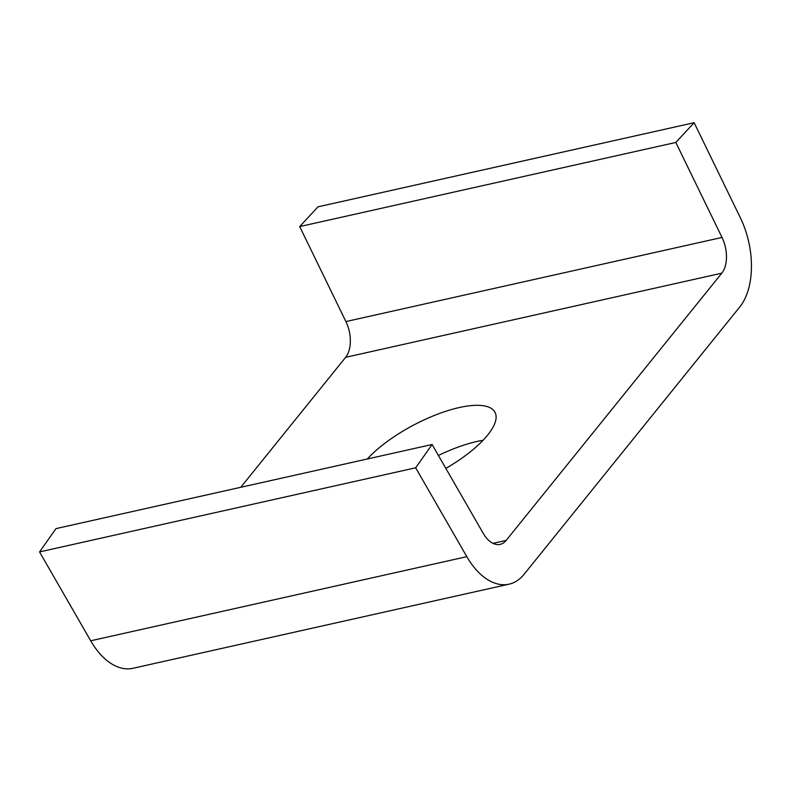<?xml version="1.0" encoding="UTF-8"?>
<svg xmlns="http://www.w3.org/2000/svg" width="791" height="791" viewBox="0 0 791 791"><rect width="100%" height="100%" fill="white"/><g stroke="black" fill="none" stroke-linecap="round" stroke-linejoin="round"><path stroke-width="1.19" d="M438.422 455.478A78.171 26.756 152.1 0 1 483.093 440.261M367.281 459.007A78.171 26.756 152.1 0 1 439.964 413.307A78.171 26.756 152.1 0 1 494.988 412.289A78.171 26.756 152.1 0 1 487.691 435.05A78.171 26.756 152.1 0 1 445.857 468.401M240.771 487.296L345.647 357.314L721.778 273.192L506.151 540.421L493.001 543.358M721.778 273.192A27.191 15.939 77.4 0 0 722.025 237.448L675.821 142.449L694.132 122.704L740.327 217.703A67.967 39.857 77.4 0 1 739.704 307.056L524.087 574.286A67.967 39.857 77.4 0 1 509.038 584.173A67.967 39.857 77.4 0 1 466.828 556.666L90.698 640.789L39.55 551.92L55.973 528.625L432.104 444.502L483.252 533.371A27.191 15.939 77.4 0 0 500.139 544.376A27.191 15.939 77.4 0 0 506.151 540.421M694.132 122.704L318.002 206.827L299.7 226.572L345.904 321.571A27.191 15.939 -102.6 0 1 345.647 357.314M675.821 142.449L299.7 226.572M509.038 584.173L132.918 668.296A67.967 39.857 -102.6 0 1 90.698 640.789M39.55 551.92L415.671 467.797L466.828 556.666M415.671 467.797L432.104 444.502M722.025 237.448L345.904 321.571"/></g></svg>
